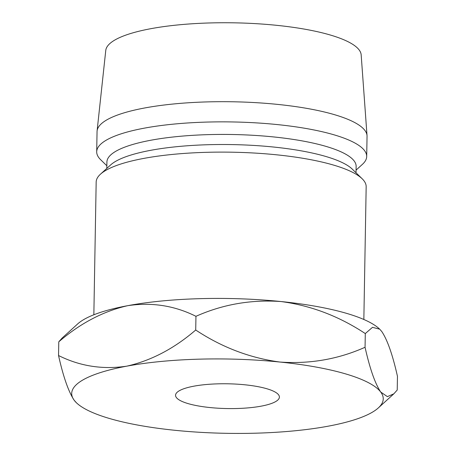 <?xml version="1.0" encoding="UTF-8"?>
<svg xmlns="http://www.w3.org/2000/svg" width="456" height="456" viewBox="0 0 456 456"><rect width="100%" height="100%" fill="white"/><g stroke="black" fill="none" stroke-linecap="round" stroke-linejoin="round"><path stroke-width="0.68" d="M209.971 407.55A51.933 12.386 -179 0 0 279.397 397.079A51.933 12.386 -179 0 0 244.975 384.801A51.933 12.386 -179 0 0 175.549 395.267A51.933 12.386 -179 0 0 209.971 407.55M93.85 314.777L96.17 182.041A135.022 32.205 1 0 1 100.445 174.203A135.022 32.205 1 0 1 276.672 154.818A135.022 32.205 1 0 1 362.172 178.769A135.022 32.205 1 0 1 366.168 186.749L363.848 319.485M100.445 174.203L110.677 164.901A124.63 29.725 1 0 1 273.349 147.009A124.63 29.725 1 0 1 352.271 169.119L362.172 178.769M106.795 168.429L106.909 162.051A124.63 29.725 1 0 1 273.526 136.925A124.63 29.725 1 0 1 356.136 166.4L356.022 172.778M106.841 165.756L100.696 159.765A135.022 32.205 1 0 1 96.7 151.785A135.022 32.205 1 0 1 277.202 124.568A135.022 32.205 1 0 1 366.692 156.499A135.022 32.205 1 0 1 362.423 164.337L356.068 170.111M96.7 151.785L97.048 131.613A135.022 32.205 1 0 1 97.094 130.923A135.022 32.205 1 0 1 277.55 104.395A135.022 32.205 1 0 1 367.029 135.637A135.022 32.205 1 0 1 367.046 136.327L366.692 156.499M97.094 130.923L105.769 50.411A127.748 30.472 1 0 1 276.513 25.308A127.748 30.472 1 0 1 361.169 54.868L367.029 135.637M62.158 338.021L58.778 341.818C80.387 323.218 103.387 311.169 127.777 305.662C151.848 302.077 174.574 305.628 195.955 316.316C222.784 304.351 251.142 299.427 281.033 301.541C310.946 305.531 339.036 316.207 365.296 333.57L372.495 327.334L379.683 329.175A155.792 37.158 -179 0 0 281.033 301.541A155.792 37.158 -179 0 0 127.777 305.662A155.792 37.158 -179 0 0 77.691 323.908L62.158 338.027M379.99 329.477L381.786 331.54C387.418 339.942 392.644 354.871 397.461 376.32L397.222 390.028L393.841 393.819L387.4 396.635L380.731 392.052A155.792 37.158 -179 0 0 279.978 362.047A155.792 37.158 -179 0 0 126.717 366.174A155.792 37.158 -179 0 0 74.214 400.3A155.792 37.158 -179 0 0 76.317 402.665A155.792 37.158 -179 0 0 174.967 430.299A155.792 37.158 -179 0 0 328.223 426.178A155.792 37.158 -179 0 0 378.309 407.938A155.792 37.158 -179 0 0 380.731 392.052C375.094 383.65 369.873 368.727 365.056 347.272C338.221 359.237 309.863 364.162 279.978 362.047C250.059 358.057 221.969 347.387 195.715 330.019C174.106 348.618 151.107 360.667 126.717 366.174C102.646 369.759 79.92 366.208 58.539 355.52C63.293 376.804 68.514 391.727 74.214 400.3L76.317 402.665M365.056 347.272L365.296 333.57M58.539 355.52L58.778 341.818M195.715 330.019L195.955 316.316M378.309 407.938L393.591 394.047"/></g></svg>
